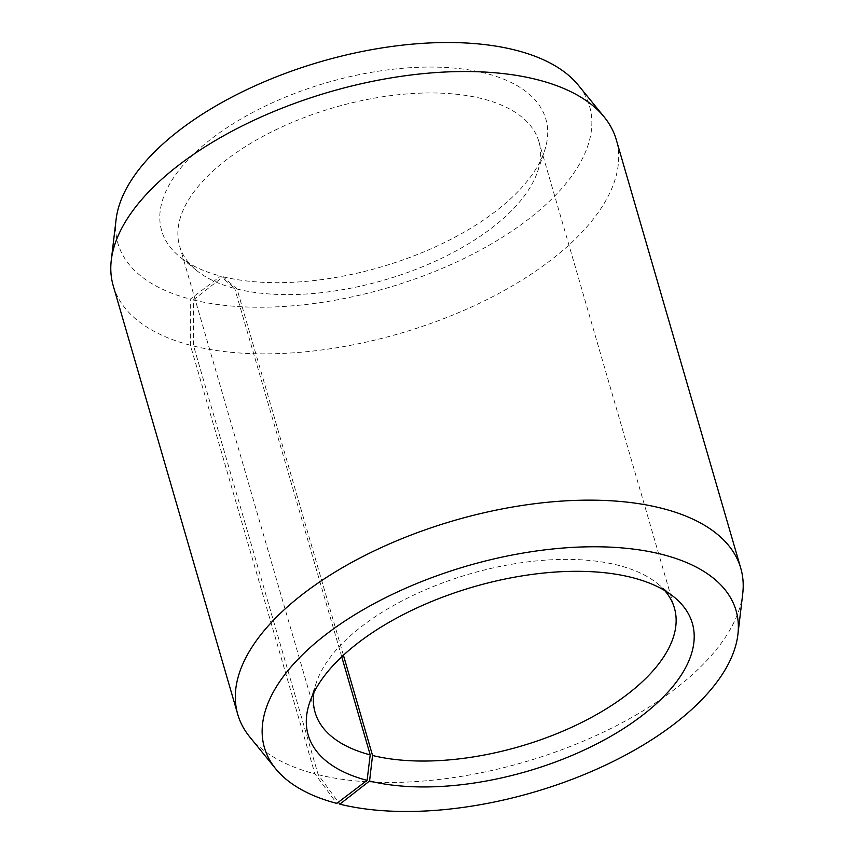 <?xml version="1.0" encoding="UTF-8"?>
<svg xmlns="http://www.w3.org/2000/svg" width="854" height="854" viewBox="0 0 854 854"><rect width="100%" height="100%" fill="white"/><g stroke="black" fill="none" stroke-linecap="round" stroke-linejoin="round"><path stroke-width="0.64" stroke-dasharray="4.27 3.2" d="M343.415 655.221L237.028 289.047A187.079 89.841 163.8 0 0 417.04 268.935A187.079 89.841 163.8 0 0 537.604 171.537A187.079 89.841 163.8 0 0 538.895 141.593A187.079 89.841 163.8 0 0 481.453 98.52A187.079 89.841 163.8 0 0 274.668 130.363A187.079 89.841 163.8 0 0 179.596 245.973A187.079 89.841 163.8 0 0 196.73 270.569A187.079 89.841 163.8 0 0 234.711 288.46L220.588 276.109L190.282 299.146L190.389 345.24L314.912 773.852L336.786 803.4M341.728 656.801L234.711 288.46M664.658 590.509A187.079 89.841 163.8 0 0 657.27 583.431A187.079 89.841 163.8 0 0 616.972 564.953A187.079 89.841 163.8 0 0 436.96 585.065A187.079 89.841 163.8 0 0 316.396 682.463A187.079 89.841 163.8 0 0 313.952 692.402M237.028 289.047L223.075 276.739L193.324 299.925L193.644 346.062L318.168 774.685L338.365 802.194M318.168 774.685A261.911 125.773 163.8 0 0 584.584 740.642A261.911 125.773 163.8 0 0 742.724 593.776M193.644 346.062A261.911 125.773 163.8 0 0 483.15 301.483A261.911 125.773 163.8 0 0 616.246 139.618M193.324 299.925A245.568 117.927 163.8 0 0 485.307 247.404A245.568 117.927 163.8 0 0 578.286 85.165M223.075 276.739A200.039 96.064 163.8 0 0 415.546 255.239A200.039 96.064 163.8 0 0 544.468 151.083A200.039 96.064 163.8 0 0 484.431 73.006A200.039 96.064 163.8 0 0 237.006 121.353A200.039 96.064 163.8 0 0 179.97 256.979A200.039 96.064 163.8 0 0 220.588 276.109M116.101 219.446A245.568 117.927 163.8 0 0 190.282 299.146M113.23 285.759A261.911 125.773 163.8 0 0 190.389 345.24M249.784 736.981A261.911 125.773 163.8 0 0 314.912 773.852M179.596 245.973L315.105 712.407M316.396 682.463L309.532 702.917M196.73 270.569L179.97 256.979M537.604 171.537L544.468 151.083M657.27 583.431L674.03 597.021M538.895 141.593L674.404 608.027"/><path stroke-width="1.28" d="M313.952 692.402A187.079 89.841 163.8 0 0 315.105 712.407A187.079 89.841 163.8 0 0 370.22 754.893L341.728 656.801M338.365 802.194L339.828 804.18L369.568 780.994A200.039 96.064 163.8 0 0 616.994 732.647A200.039 96.064 163.8 0 0 674.03 597.021A200.039 96.064 163.8 0 0 630.925 577.261A200.039 96.064 163.8 0 0 438.454 598.761A200.039 96.064 163.8 0 0 309.532 702.917A200.039 96.064 163.8 0 0 367.092 780.364L370.22 754.893M339.828 804.18A245.568 117.927 163.8 0 0 589.623 772.262A245.568 117.927 163.8 0 0 737.899 634.554A245.568 117.927 163.8 0 0 660.676 554.075A245.568 117.927 163.8 0 0 368.693 606.596A245.568 117.927 163.8 0 0 275.714 768.835A245.568 117.927 163.8 0 0 336.786 803.4L367.092 780.364M737.899 634.554L742.724 593.776A261.911 125.773 163.8 0 0 740.77 568.241A261.911 125.773 163.8 0 0 660.356 507.938A261.911 125.773 163.8 0 0 370.849 552.517A261.911 125.773 163.8 0 0 237.754 714.382A261.911 125.773 163.8 0 0 249.784 736.981L275.714 768.835M740.77 568.241L616.246 139.618A261.911 125.773 163.8 0 0 604.216 117.019A261.911 125.773 163.8 0 0 535.832 79.315A261.911 125.773 163.8 0 0 269.416 113.358A261.911 125.773 163.8 0 0 111.276 260.224A261.911 125.773 163.8 0 0 113.23 285.759L237.754 714.382M604.216 117.019L578.286 85.165A245.568 117.927 163.8 0 0 514.172 49.82A245.568 117.927 163.8 0 0 264.377 81.738A245.568 117.927 163.8 0 0 116.101 219.446L111.276 260.224M369.568 780.994L372.547 755.48A187.079 89.841 163.8 0 0 579.332 723.637A187.079 89.841 163.8 0 0 674.404 608.027A187.079 89.841 163.8 0 0 664.658 590.509M372.547 755.48L343.415 655.221"/></g></svg>
